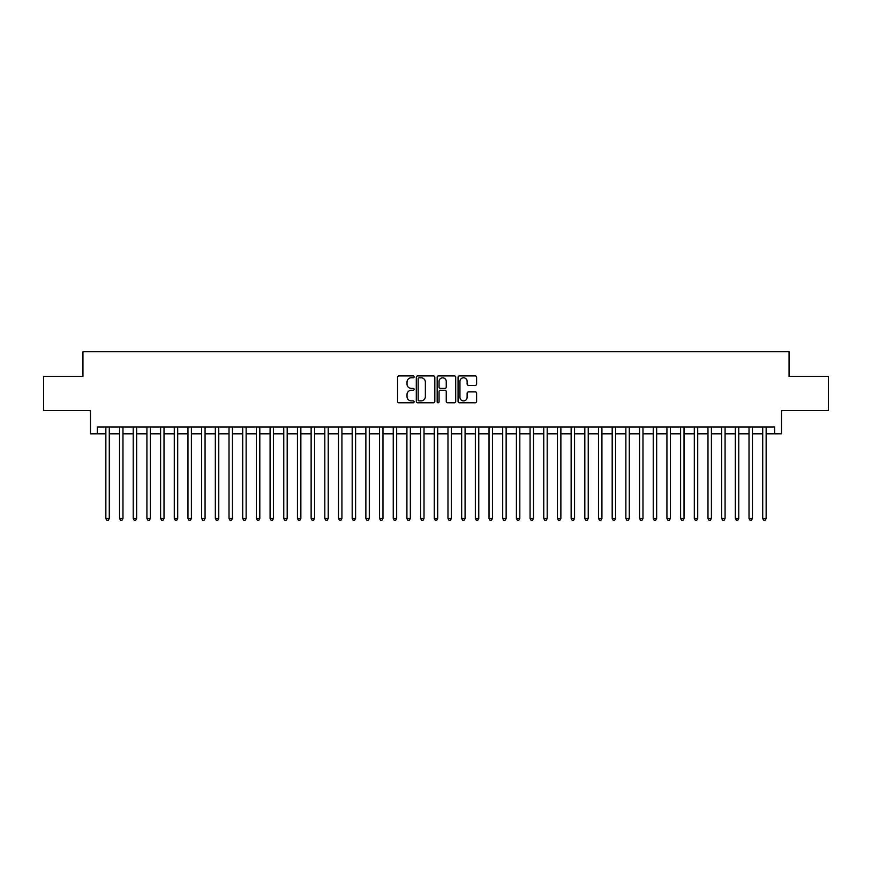 <?xml version="1.0" encoding="UTF-8"?>
<svg xmlns="http://www.w3.org/2000/svg" width="872" height="872" viewBox="0 0 872 872"><rect width="100%" height="100%" fill="white"/><g stroke="black" fill="none" stroke-linecap="round" stroke-linejoin="round"><path stroke-width="1.31" d="M414.102 376.846A0.937 0.937 0 0 0 413.165 375.908L398.896 375.908A1.341 1.341 0 0 0 397.556 377.249L397.556 401.425A1.341 1.341 0 0 0 398.896 402.766L413.165 402.766A0.937 0.937 0 0 0 414.102 401.829A0.937 0.937 0 0 0 413.165 400.891L411.322 400.891A4.295 4.295 0 0 1 407.017 396.586L407.017 394.58A4.295 4.295 0 0 1 411.322 390.275L413.165 390.275A0.937 0.937 0 0 0 414.102 389.337A0.937 0.937 0 0 0 413.165 388.4L411.322 388.4A4.295 4.295 0 0 1 407.017 384.094L407.017 382.078A4.295 4.295 0 0 1 411.322 377.783L413.165 377.783A0.937 0.937 0 0 0 414.102 376.846M475.251 385.37A1.341 1.341 0 0 0 476.603 384.029L476.603 377.249A1.341 1.341 0 0 0 475.251 375.908L459.402 375.908A1.341 1.341 0 0 0 458.062 377.249L458.062 401.425A1.341 1.341 0 0 0 459.402 402.766L475.251 402.766A1.341 1.341 0 0 0 476.603 401.425L476.603 393.228A1.341 1.341 0 0 0 475.251 391.888L468.471 391.888A1.341 1.341 0 0 0 467.13 393.228L467.13 397.294A3.597 3.597 0 0 1 463.533 400.891A3.597 3.597 0 0 1 459.947 397.294L459.947 381.38A3.597 3.597 0 0 1 463.533 377.783A3.597 3.597 0 0 1 467.13 381.38L467.13 384.029A1.341 1.341 0 0 0 468.471 385.37L475.251 385.37M97.315 433.809L97.315 426.964L774.685 426.964L774.685 433.809L781.53 433.809L781.53 410.548L828.4 410.548L828.4 376.333L789.062 376.333L789.062 351.699L82.938 351.699L82.938 376.333L43.6 376.333L43.6 410.548L90.47 410.548L90.47 433.809L105.861 433.809M434.823 377.249A1.341 1.341 0 0 0 433.482 375.908L417.634 375.908A1.341 1.341 0 0 0 416.293 377.249L416.293 401.425A1.341 1.341 0 0 0 417.634 402.766L433.482 402.766A1.341 1.341 0 0 0 434.823 401.425L434.823 377.249M438.518 375.908L454.367 375.908A1.341 1.341 0 0 1 455.707 377.249L455.707 401.425A1.341 1.341 0 0 1 454.367 402.766L447.587 402.766A1.341 1.341 0 0 1 446.246 401.425L446.246 391.615A1.341 1.341 0 0 0 444.894 390.275L440.404 390.275A1.341 1.341 0 0 0 439.052 391.615L439.052 401.829A0.937 0.937 0 0 1 438.115 402.766A0.937 0.937 0 0 1 437.177 401.829L437.177 377.249A1.341 1.341 0 0 1 438.518 375.908M109.283 433.809L119.551 433.809M122.974 433.809L133.231 433.809M136.653 433.809L146.921 433.809M150.344 433.809L160.601 433.809M164.023 433.809L174.291 433.809M177.703 433.809L187.971 433.809M191.393 433.809L201.65 433.809M205.073 433.809L215.34 433.809M218.763 433.809L229.02 433.809M232.443 433.809L242.71 433.809M246.133 433.809L256.39 433.809M259.812 433.809L270.08 433.809M273.503 433.809L283.76 433.809M287.182 433.809L297.45 433.809M300.862 433.809L311.13 433.809M314.552 433.809L324.809 433.809M328.232 433.809L338.5 433.809M341.922 433.809L352.179 433.809M355.602 433.809L365.869 433.809M369.292 433.809L379.549 433.809M382.972 433.809L393.239 433.809M396.662 433.809L406.919 433.809M410.341 433.809L420.609 433.809M424.021 433.809L434.289 433.809M437.711 433.809L447.979 433.809M451.391 433.809L461.659 433.809M465.081 433.809L475.338 433.809M478.761 433.809L489.029 433.809M492.451 433.809L502.708 433.809M506.131 433.809L516.398 433.809M519.821 433.809L530.078 433.809M533.5 433.809L543.768 433.809M547.191 433.809L557.448 433.809M560.87 433.809L571.138 433.809M574.55 433.809L584.818 433.809M588.24 433.809L598.497 433.809M601.92 433.809L612.188 433.809M615.61 433.809L625.867 433.809M629.29 433.809L639.558 433.809M642.98 433.809L653.237 433.809M656.66 433.809L666.927 433.809M670.35 433.809L680.607 433.809M684.029 433.809L694.297 433.809M697.709 433.809L707.977 433.809M711.399 433.809L721.656 433.809M725.079 433.809L735.347 433.809M738.769 433.809L749.026 433.809M752.449 433.809L762.717 433.809M766.139 433.809L774.685 433.809M419.105 377.783A0.937 0.937 0 0 0 418.168 378.721L418.168 399.943A0.937 0.937 0 0 0 419.105 400.891L421.056 400.891A4.295 4.295 0 0 0 425.351 396.586L425.351 382.078A4.295 4.295 0 0 0 421.056 377.783L419.105 377.783M446.246 381.446A3.597 3.597 0 0 0 442.649 377.849A3.597 3.597 0 0 0 439.052 381.446L439.052 387.048A1.341 1.341 0 0 0 440.404 388.4L444.894 388.4A1.341 1.341 0 0 0 446.246 387.048L446.246 381.446M109.283 426.964L109.283 518.513L105.861 518.513L105.861 426.964M109.283 518.513L108.259 520.301L106.885 520.301L105.861 518.513M122.974 426.964L122.974 518.513L119.551 518.513L119.551 426.964M122.974 518.513L121.938 520.301L120.576 520.301L119.551 518.513M136.653 426.964L136.653 518.513L133.231 518.513L133.231 426.964M136.653 518.513L135.629 520.301L134.255 520.301L133.231 518.513M150.344 426.964L150.344 518.513L146.921 518.513L146.921 426.964M150.344 518.513L149.308 520.301L147.946 520.301L146.921 518.513M164.023 426.964L164.023 518.513L160.601 518.513L160.601 426.964M164.023 518.513L162.999 520.301L161.625 520.301L160.601 518.513M177.703 426.964L177.703 518.513L174.291 518.513L174.291 426.964M177.703 518.513L176.678 520.301L175.316 520.301L174.291 518.513M191.393 426.964L191.393 518.513L187.971 518.513L187.971 426.964M191.393 518.513L190.369 520.301L188.995 520.301L187.971 518.513M205.073 426.964L205.073 518.513L201.65 518.513L201.65 426.964M205.073 518.513L204.048 520.301L202.685 520.301L201.65 518.513M218.763 426.964L218.763 518.513L215.34 518.513L215.34 426.964M218.763 518.513L217.738 520.301L216.365 520.301L215.34 518.513M232.443 426.964L232.443 518.513L229.02 518.513L229.02 426.964M232.443 518.513L231.418 520.301L230.045 520.301L229.02 518.513M246.133 426.964L246.133 518.513L242.71 518.513L242.71 426.964M246.133 518.513L245.097 520.301L243.735 520.301L242.71 518.513M259.812 426.964L259.812 518.513L256.39 518.513L256.39 426.964M259.812 518.513L258.788 520.301L257.414 520.301L256.39 518.513M273.503 426.964L273.503 518.513L270.08 518.513L270.08 426.964M273.503 518.513L272.467 520.301L271.105 520.301L270.08 518.513M287.182 426.964L287.182 518.513L283.76 518.513L283.76 426.964M287.182 518.513L286.158 520.301L284.784 520.301L283.76 518.513M300.862 426.964L300.862 518.513L297.45 518.513L297.45 426.964M300.862 518.513L299.837 520.301L298.475 520.301L297.45 518.513M314.552 426.964L314.552 518.513L311.13 518.513L311.13 426.964M314.552 518.513L313.528 520.301L312.154 520.301L311.13 518.513M328.232 426.964L328.232 518.513L324.809 518.513L324.809 426.964M328.232 518.513L327.207 520.301L325.845 520.301L324.809 518.513M341.922 426.964L341.922 518.513L338.5 518.513L338.5 426.964M341.922 518.513L340.898 520.301L339.524 520.301L338.5 518.513M355.602 426.964L355.602 518.513L352.179 518.513L352.179 426.964M355.602 518.513L354.577 520.301L353.215 520.301L352.179 518.513M369.292 426.964L369.292 518.513L365.869 518.513L365.869 426.964M369.292 518.513L368.267 520.301L366.894 520.301L365.869 518.513M382.972 426.964L382.972 518.513L379.549 518.513L379.549 426.964M382.972 518.513L381.947 520.301L380.574 520.301L379.549 518.513M396.662 426.964L396.662 518.513L393.239 518.513L393.239 426.964M396.662 518.513L395.626 520.301L394.264 520.301L393.239 518.513M410.341 426.964L410.341 518.513L406.919 518.513L406.919 426.964M410.341 518.513L409.317 520.301L407.943 520.301L406.919 518.513M424.021 426.964L424.021 518.513L420.609 518.513L420.609 426.964M424.021 518.513L422.996 520.301L421.634 520.301L420.609 518.513M437.711 426.964L437.711 518.513L434.289 518.513L434.289 426.964M437.711 518.513L436.687 520.301L435.313 520.301L434.289 518.513M451.391 426.964L451.391 518.513L447.979 518.513L447.979 426.964M451.391 518.513L450.366 520.301L449.004 520.301L447.979 518.513M465.081 426.964L465.081 518.513L461.659 518.513L461.659 426.964M465.081 518.513L464.057 520.301L462.683 520.301L461.659 518.513M478.761 426.964L478.761 518.513L475.338 518.513L475.338 426.964M478.761 518.513L477.736 520.301L476.374 520.301L475.338 518.513M492.451 426.964L492.451 518.513L489.029 518.513L489.029 426.964M492.451 518.513L491.427 520.301L490.053 520.301L489.029 518.513M506.131 426.964L506.131 518.513L502.708 518.513L502.708 426.964M506.131 518.513L505.106 520.301L503.733 520.301L502.708 518.513M519.821 426.964L519.821 518.513L516.398 518.513L516.398 426.964M519.821 518.513L518.786 520.301L517.423 520.301L516.398 518.513M533.5 426.964L533.5 518.513L530.078 518.513L530.078 426.964M533.5 518.513L532.476 520.301L531.103 520.301L530.078 518.513M547.191 426.964L547.191 518.513L543.768 518.513L543.768 426.964M547.191 518.513L546.155 520.301L544.793 520.301L543.768 518.513M560.87 426.964L560.87 518.513L557.448 518.513L557.448 426.964M560.87 518.513L559.846 520.301L558.472 520.301L557.448 518.513M574.55 426.964L574.55 518.513L571.138 518.513L571.138 426.964M574.55 518.513L573.525 520.301L572.163 520.301L571.138 518.513M588.24 426.964L588.24 518.513L584.818 518.513L584.818 426.964M588.24 518.513L587.216 520.301L585.842 520.301L584.818 518.513M601.92 426.964L601.92 518.513L598.497 518.513L598.497 426.964M601.92 518.513L600.895 520.301L599.533 520.301L598.497 518.513M615.61 426.964L615.61 518.513L612.188 518.513L612.188 426.964M615.61 518.513L614.586 520.301L613.212 520.301L612.188 518.513M629.29 426.964L629.29 518.513L625.867 518.513L625.867 426.964M629.29 518.513L628.265 520.301L626.903 520.301L625.867 518.513M642.98 426.964L642.98 518.513L639.558 518.513L639.558 426.964M642.98 518.513L641.956 520.301L640.582 520.301L639.558 518.513M656.66 426.964L656.66 518.513L653.237 518.513L653.237 426.964M656.66 518.513L655.635 520.301L654.262 520.301L653.237 518.513M670.35 426.964L670.35 518.513L666.927 518.513L666.927 426.964M670.35 518.513L669.314 520.301L667.952 520.301L666.927 518.513M684.029 426.964L684.029 518.513L680.607 518.513L680.607 426.964M684.029 518.513L683.005 520.301L681.632 520.301L680.607 518.513M697.709 426.964L697.709 518.513L694.297 518.513L694.297 426.964M697.709 518.513L696.684 520.301L695.322 520.301L694.297 518.513M711.399 426.964L711.399 518.513L707.977 518.513L707.977 426.964M711.399 518.513L710.375 520.301L709.001 520.301L707.977 518.513M725.079 426.964L725.079 518.513L721.656 518.513L721.656 426.964M725.079 518.513L724.054 520.301L722.692 520.301L721.656 518.513M738.769 426.964L738.769 518.513L735.347 518.513L735.347 426.964M738.769 518.513L737.745 520.301L736.371 520.301L735.347 518.513M752.449 426.964L752.449 518.513L749.026 518.513L749.026 426.964M752.449 518.513L751.424 520.301L750.062 520.301L749.026 518.513M766.139 426.964L766.139 518.513L762.717 518.513L762.717 426.964M766.139 518.513L765.115 520.301L763.741 520.301L762.717 518.513"/></g></svg>
